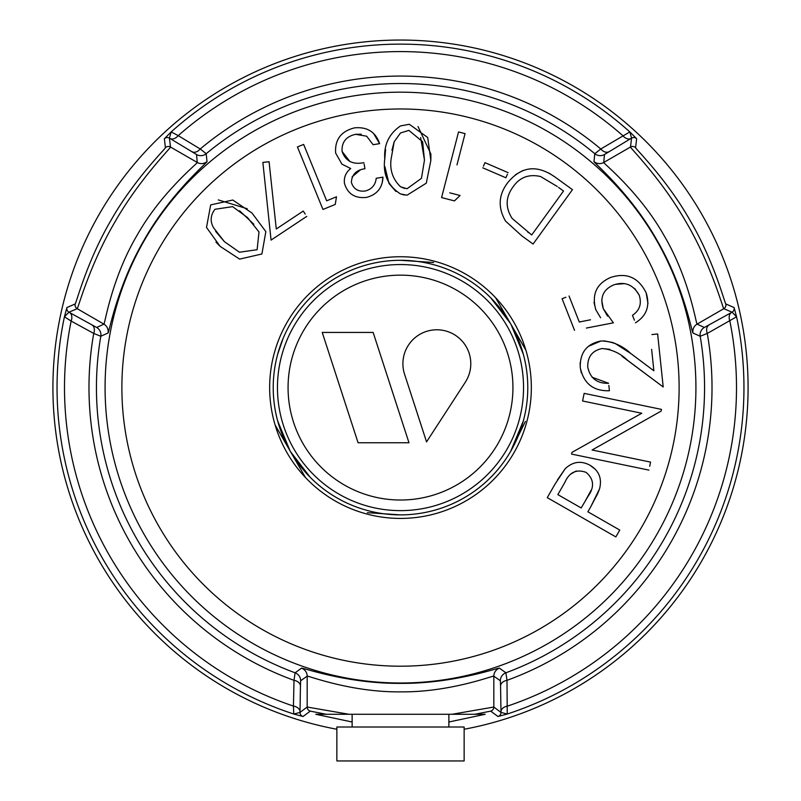 <?xml version="1.0" encoding="UTF-8"?>
<svg xmlns="http://www.w3.org/2000/svg" width="801" height="801" viewBox="0 0 801 801"><rect width="100%" height="100%" fill="white"/><g stroke="black" fill="none" stroke-linecap="round" stroke-linejoin="round"><path stroke-width="1.2" d="M433.631 262.498L400.5 260.305A127.279 127.279 0 0 1 527.779 387.584A127.279 127.279 0 0 1 400.5 514.873A127.279 127.279 0 0 1 273.221 387.584A127.279 127.279 0 0 1 433.091 264.55M510.437 323.444L490.763 297.842A127.279 127.279 0 0 1 494.668 301.957M523.353 354.292L511.018 324.445A127.279 127.279 0 0 1 510.728 451.223L525.396 421.436M517.967 436.605L523.353 420.885L510.728 451.223M305.431 477.486L275.103 424.971M400.5 260.305A127.279 127.279 0 0 1 527.779 387.584A127.279 127.279 0 0 1 400.5 514.873L367.369 512.68M277.647 420.885L289.982 450.723M290.563 451.724L310.237 477.326M495.569 297.682L525.897 350.207M448.87 722.001L485.196 714.282L474.753 714.282L485.196 714.282M464.139 729.25A347.534 347.534 0 0 0 400.5 40.05A347.534 347.534 0 0 0 336.861 729.25M636.625 138.723A4.245 4.245 -173.3 0 0 631.578 138.122L629.836 131.925A343.449 343.449 0 0 0 171.164 131.925L169.422 138.122L170.513 147.034C171.354 147.334 138.994 179.494 114.583 222.588C89.552 265.151 77.837 309.326 77.186 308.685L68.926 312.2L96.681 327.479L103.92 324.125C104.721 324.655 111.669 278.167 136.951 235.524C161.321 192.14 198.057 162.963 197.246 162.473L196.545 154.523L169.422 138.122A4.245 4.245 173.3 0 0 164.375 138.723L171.164 131.925L178.212 135.629L200.22 148.986L206.207 153.702L207.008 161.572C208.03 161.942 170.763 193.001 144.3 239.769C117.146 285.907 108.816 333.797 108.015 333.026L100.806 336.26L93.727 333.436L71.149 321.061A335.999 335.999 0 0 0 293.436 706.071A8.481 5.857 -179 0 1 300.015 711.759L300.005 712.439A4.245 4.245 53.3 0 0 303.038 716.505L293.757 714.031L293.436 706.071L294.007 680.329L295.098 672.79L301.516 668.164C301.326 667.093 346.793 683.814 400.5 683.373C454.067 683.834 499.754 667.083 499.484 668.164L505.902 672.79L506.993 680.329L507.243 714.031A343.449 343.449 0 0 0 736.58 316.806L707.273 333.436L700.194 336.26L692.985 333.026C692.154 333.717 683.884 285.927 656.61 239.619C630.237 193.031 592.93 161.882 593.992 161.572L594.793 153.702L600.78 148.986L629.836 131.925L636.625 138.723L635.583 147.684C634.772 147.985 666.732 179.144 690.021 220.355C714.152 261.246 725.115 304.44 725.806 303.959L734.086 307.534L736.58 316.806L732.074 312.2L723.814 308.685C723.133 309.266 711.458 265.161 686.347 222.478C661.996 179.514 629.606 147.284 630.487 147.034L631.578 138.122L604.455 154.523L603.754 162.473C602.893 162.903 639.669 192.16 663.959 235.384C689.351 278.177 696.249 324.585 697.08 324.125L704.319 327.479L732.074 312.2A4.245 4.245 113.3 0 0 734.086 307.534M708.935 325.046A8.481 5.827 60.9 0 0 707.273 333.436A311.509 311.509 0 0 1 506.993 680.329A8.481 5.827 -0.9 0 0 500.555 685.966L500.355 680.75L493.827 676.164L493.827 707.033L500.995 712.439L507.243 714.031L497.962 716.505L490.723 711.128L474.753 714.282L451.984 714.282L493.827 707.033A4.245 4.245 127.2 0 1 490.723 711.128M69.517 312.52A8.481 5.857 -61 0 1 71.149 321.061L64.42 316.806A343.449 343.449 0 0 0 293.757 714.031L300.005 712.439L307.173 707.033A4.245 4.245 52.8 0 0 310.277 711.128L326.247 714.282L315.804 714.282L451.984 714.282M315.804 714.282L352.13 722.001M170.002 138.473A8.481 5.857 121 0 0 178.212 135.629A335.999 335.999 0 0 1 622.788 135.629A8.481 5.857 -121 0 0 630.998 138.473M192.12 151.739A8.481 5.827 120.9 0 0 200.22 148.986A311.509 311.509 0 0 1 600.78 148.986A8.481 5.827 -120.9 0 0 608.88 151.739M456.97 164.916L465.071 133.617L458.552 131.935L465.071 133.617M441.581 197.577L458.552 131.935L441.581 197.577L454.477 200.901L460.064 195.494L457.081 198.388M484.975 162.673L508.114 172.646L484.975 162.673L483.444 166.218M506.592 176.19L505.902 177.782L500.795 175.579M482.753 167.82L505.902 177.782L507.444 174.207M567.949 186.393L572.455 189.657L533.086 244.035L527.679 240.12M515.524 174.678L522.933 170.513M549.045 173.136L555.163 177.131C536.94 164.315 521.04 166.278 507.474 183.008C498.472 195.033 497.832 207.729 505.541 221.096L521.811 235.864L533.086 244.035L572.455 189.657L555.163 177.131M588.575 510.597L587.884 511.799L594.302 515.474M597.616 493.756L590.677 506.913L599.548 488.84L597.836 493.276M599.548 488.84C602.162 478.527 598.998 470.678 590.057 465.271L595.463 469.416M557.516 479.819L565.196 468.725L555.103 483.984L547.273 497.641L555.103 483.984M618.632 532.054L615.849 536.92L547.273 497.641L615.849 536.92L619.764 530.062L587.884 511.799L590.677 506.913M622.317 424.15L641.771 413.246L582.577 400.991L584.149 393.371L661.486 409.391L661.115 411.113L592.099 450.002L615.288 454.798M571.564 454.087L571.914 452.405L571.564 454.087L648.9 470.107L571.564 454.087M627.203 457.271L650.562 462.107L650.152 464.069M649.701 466.282L650.562 462.107L592.099 450.002L661.115 411.113L661.486 409.391L584.149 393.371L582.577 400.991L641.771 413.246L571.914 452.405M654.537 334.287L657.631 333.967L663.208 386.973L622.027 356.275M609.801 349.326L602.032 348.545C611.804 349.316 620.405 353.311 627.844 360.53L663.208 386.973L657.631 333.967L651.934 334.568M614.858 343.279L630.878 353.561L653.876 370.783L652.935 361.802M651.634 349.376L653.876 370.783L630.878 353.561C622.247 345.451 612.314 341.256 601.07 340.966C586.803 343.729 579.864 352.58 580.254 367.529L580.134 362.763M603.844 340.825L613.366 342.638M588.425 346.302L601.07 340.966M581.276 372.715L580.254 367.529C583.609 383.499 593.321 391.238 609.411 390.748L608.85 385.411M592.079 377.241L608.63 383.268C597.206 383.709 590.237 378.342 587.734 367.148C587.493 356.825 592.259 350.628 602.032 348.545M601.721 300.285L603.313 308.745L607.558 316.125M586.382 328.06L613.386 322.833L603.313 308.745C599.729 297.742 603.023 289.862 613.196 285.096C624.46 281.121 633.12 284.455 639.178 295.078L634.702 288.47M624.39 283.644L615.328 284.355M639.178 295.078C641.921 303.699 639.689 310.448 632.48 315.314L634.412 320.22M635.433 322.803C646.637 315.884 650.222 305.902 646.157 292.846L647.989 303.629M646.157 292.846C638.417 277.356 626.552 272.24 610.542 277.486C596.475 283.704 591.569 294.468 595.824 309.757L593.992 302.377M590.507 319.789L579.283 322.012L569.05 296.02L579.283 322.012M565.866 297.271L562.092 298.743L574.537 330.342L562.092 298.743M404.926 195.023L403.934 194.873M403.674 194.823L400.5 193.932L407.048 195.194L426.302 183.169L430.858 160.44L427.704 137.502L409.291 124.275L400.5 125.937C389.026 133.777 383.779 144.791 384.77 158.978C382.718 174.207 387.954 185.862 400.5 193.932M418.052 126.568L430.868 153.962M430.878 154.343L430.858 160.44M92.065 325.046A8.481 5.827 -60.9 0 1 93.727 333.436A311.509 311.509 0 0 0 294.007 680.329A8.481 5.827 -179.1 0 1 300.445 685.966L300.015 711.759M66.914 307.534A4.245 4.245 -113.3 0 0 68.926 312.2L64.42 316.806L66.914 307.534L75.194 303.959C75.865 304.5 86.868 261.246 110.908 220.465C134.268 179.134 166.187 148.035 165.417 147.684L164.375 138.723M460.064 195.494L449.751 192.831M558.497 187.384L563.524 191.018L531.704 234.973L512.169 218.453C505.231 207.649 505.511 197.136 513.03 186.923C519.729 177.291 528.92 173.837 540.595 176.54L557.236 186.473L540.595 176.54M527.849 232.19L528.62 232.751M545.691 215.649L563.524 191.018M400.5 500.024A112.43 112.43 0 0 0 512.93 387.584A112.43 112.43 0 0 0 400.5 275.154A112.43 112.43 0 0 0 288.07 387.584A112.43 112.43 0 0 0 400.5 500.024M322.232 332.435L358.077 442.743L408.981 442.743L373.146 332.435L322.232 332.435M426.553 441.892L465.311 382.217A33.942 33.942 0 0 0 441.271 330.072A33.942 33.942 0 0 0 404.565 374.217L426.553 441.892M400.5 186.743C392.75 179.204 389.626 169.972 391.108 159.049L394.172 141.777L400.5 132.976L408.87 130.383L422.648 141.757L424.47 160.1L421.456 178.333L407.018 188.766L400.5 186.743L404.665 188.465M424.47 160.1L420.645 137.572M394.172 141.777L391.939 150.258M395.914 191.479L389.166 183.679M388.906 183.199L384.84 166.508M384.77 158.978L385.581 149.447M590.057 465.271C581.105 460.445 572.815 461.596 565.196 468.725M581.176 507.964L557.856 494.618L564.795 482.502C569.301 472.29 576.38 468.905 586.012 472.35C594.002 479.048 594.652 487.078 587.964 496.44L581.176 507.964L557.856 494.618M585 501.476L591.078 490.292M576.239 470.958L570.733 474.102M564.795 482.502L562.292 486.868M595.824 309.757L600.6 317.787M269.066 161.732L276.275 228.986L303.239 211.064L276.275 228.986L269.066 161.732L262.868 162.423L269.066 161.732M271.068 240.1L262.868 162.423L271.068 240.1L306.763 216.38L288.05 228.816M305.241 214.077L303.239 211.064M303.649 144.41L326.668 200.811L303.649 144.41L297.431 146.943L303.649 144.41M322.963 209.451L297.431 146.943L322.963 209.451L335.249 204.435L322.963 209.451M336.49 196.796L335.249 204.435L336.49 196.796L326.668 200.811M360.21 170.032L352.1 176.881M350.718 168.52L341.937 164.155L350.718 168.52C345.802 172.445 343.719 177.442 344.48 183.499C347.694 193.912 354.993 198.558 366.387 197.426C376.931 194.693 382.457 187.935 382.968 177.151L376.21 178.283C375.449 185.001 371.824 189.236 365.316 190.998C358.117 191.88 353.481 189.016 351.389 182.388C351.809 174.528 356.325 169.972 364.936 168.741L364.145 164.025M363.914 162.653C352.83 164.876 345.551 161.141 342.077 151.439L349.967 161.632M361.251 134.198L355.614 134.318L366.678 136.21L373.136 144.721L379.614 143.629C375.609 131.975 367.279 126.708 354.623 127.85C341.066 131.194 334.738 139.604 335.639 153.071L341.937 164.155M375.188 144.37L373.136 144.721M373.546 133.437L379.614 143.629M382.968 177.151L382.257 182.227M376.21 178.283L379.173 177.782M218.283 199.91L247.219 208.731M220.095 246.338L239.619 259.113L261.907 253.987L265.842 231.619L252.005 213.046L232.811 200.03L210.693 204.896L206.508 227.424L220.095 246.338L215.99 242.152M214.948 209.281L232.61 206.648L247.479 217.542L259.003 231.97L257.121 249.712L239.459 252.215L224.38 241.642L213.597 227.814C209.982 221.436 210.433 215.259 214.948 209.281M253.827 224.22L239.569 210.733M215.639 231.359L224.38 241.642M342.077 151.439C341.566 142.167 346.082 136.46 355.614 134.318M731.483 312.52A8.481 5.857 61 0 0 729.851 321.061A335.999 335.999 0 0 1 507.564 706.071A8.481 5.857 -1 0 0 500.985 711.759L500.555 685.966M497.962 716.505A4.245 4.245 126.7 0 0 500.995 712.439L500.985 711.759M499.484 668.164A8.481 8.481 -54.7 0 0 493.827 676.164C493.887 675.203 450.152 692.424 400.58 691.854C350.828 692.444 307.183 675.223 307.173 676.164L300.645 680.75L300.445 685.966M310.277 711.128L303.038 716.505M326.247 714.282L348.886 714.282M301.516 668.164A8.481 8.481 -125.3 0 1 307.173 676.164L307.173 707.033L349.016 714.282M350.397 714.282L352.13 714.282L352.13 727.008M340.946 760.95L464.139 760.95L464.139 727.008L336.861 727.008L336.861 760.95L340.946 760.95M604.455 154.523A8.481 8.481 -175.1 0 1 594.793 153.702A304.06 304.06 0 0 0 206.207 153.702A8.481 8.481 175.1 0 1 196.545 154.523M400.5 92.175A295.419 295.419 0 0 1 695.919 387.584A295.419 295.419 0 0 1 400.5 683.003A295.419 295.419 0 0 1 105.081 387.584A295.419 295.419 0 0 1 400.5 92.175M500.355 680.75A8.481 8.481 -55.1 0 1 505.902 672.79A304.06 304.06 0 0 0 700.194 336.26A8.481 8.481 115.1 0 1 704.319 327.479M400.5 666.202A278.618 278.618 0 0 0 679.118 387.584A278.618 278.618 0 0 0 400.5 108.976A278.618 278.618 0 0 0 121.882 387.584A278.618 278.618 0 0 0 400.5 666.202M400.5 256.741A130.843 130.843 0 0 1 531.343 387.584A130.843 130.843 0 0 1 400.5 518.427A130.843 130.843 0 0 1 269.657 387.584A130.843 130.843 0 0 1 400.5 256.741M165.417 147.684A4.245 4.245 172.8 0 1 170.513 147.034L197.246 162.473A8.481 8.481 174.7 0 0 207.008 161.572M75.194 303.959A4.245 4.245 -112.8 0 0 77.186 308.685L103.92 324.125A8.481 8.481 -114.7 0 1 108.015 333.026M96.681 327.479A8.481 8.481 -115.1 0 1 100.806 336.26A304.06 304.06 0 0 0 295.098 672.79A8.481 8.481 -124.9 0 1 300.645 680.75M593.992 161.572A8.481 8.481 -174.7 0 0 603.754 162.473L630.487 147.034A4.245 4.245 -172.8 0 1 635.583 147.684M692.985 333.026A8.481 8.481 114.7 0 1 697.08 324.125L723.814 308.685A4.245 4.245 112.8 0 0 725.806 303.959M400.5 510.627A123.044 123.044 0 0 0 523.544 387.584A123.044 123.044 0 0 0 400.5 264.55A123.044 123.044 0 0 0 277.456 387.584A123.044 123.044 0 0 0 400.5 510.627M277.647 354.292L283.033 338.573M448.87 727.008L448.87 714.282"/></g></svg>
